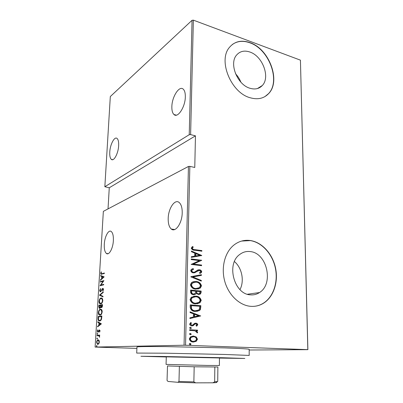 <?xml version="1.0" encoding="UTF-8"?>
<svg xmlns="http://www.w3.org/2000/svg" width="403" height="403" viewBox="0 0 403 403"><rect width="100%" height="100%" fill="white"/><g stroke="black" fill="none" stroke-linecap="round" stroke-linejoin="round"><path stroke-width="0.6" d="M250.465 294.85C253.749 295.127 256.766 294.356 259.512 292.543C274.015 283.818 267.008 253.044 250.364 251.588C246.475 251.074 242.928 252.041 239.725 254.484C226.018 263.849 234.052 294.381 250.465 294.85M239.981 289.616C244.576 280.931 241.956 267.839 234.44 261.572M249.976 88.257C255.044 89.738 259.154 88.826 262.298 85.517C270.494 77.326 262.635 56.093 249.89 52.027C244.404 50.194 239.976 51.201 236.601 55.045C228.803 63.583 237.402 84.877 249.976 88.257M240.873 82.162C239.634 79.023 237.861 76.232 235.559 73.794M250.182 97.753C257.724 99.884 263.844 98.528 268.539 93.698C281.158 81.361 269.476 49.126 250.051 42.673C241.543 39.736 234.677 41.302 229.458 47.373C217.766 60.505 231.146 92.897 250.182 97.753M264.967 96.574L268.348 93.808C280.967 81.477 269.29 49.252 249.87 42.809C243.115 40.396 237.226 40.99 232.204 44.602M250.696 306.325C255.447 306.673 259.824 305.575 263.819 303.031C273.803 296.608 278.528 281.677 275.501 267.768C272.504 253.85 262.131 242.349 250.535 240.546C244.384 239.659 238.783 241.206 233.735 245.195C224.859 252.379 220.92 267.446 224.728 281.229C228.506 295.016 239.518 305.474 250.696 306.325M254.636 306.285C257.86 305.897 260.847 304.824 263.612 303.056C273.597 296.633 278.322 281.712 275.294 267.809C272.302 253.895 261.93 242.399 250.339 240.601L241.614 241.059M113.364 240.601C113.036 248.414 109.006 255.714 106.407 253.457C104.795 252.021 104.09 248.953 104.291 244.258C104.634 236.606 108.578 229.247 111.263 231.518C112.835 232.914 113.53 235.936 113.364 240.601M118.648 145.619C118.341 153.417 113.802 161.799 111.334 159.376C110.115 158.243 109.591 155.82 109.767 152.117C110.084 144.496 114.538 136.043 117.092 138.466C118.286 139.569 118.804 141.952 118.648 145.619M185.33 96.836C185.279 107.012 177.693 118.497 173.955 114.512C172.474 113.092 171.774 110.487 171.859 106.689C171.93 96.841 179.33 85.169 183.264 89.184C184.695 90.564 185.38 93.113 185.33 96.836M182.216 212.834C182.136 223.151 175.411 232.823 171.285 229.02C169.139 227.106 168.111 223.594 168.197 218.486C168.318 208.467 174.867 198.639 179.174 202.508C181.244 204.361 182.262 207.802 182.216 212.834M96.7 345.532L96.972 346.026L96.639 346.54L96.367 346.041L96.7 345.532M97.153 338.011L97.425 338.495L97.093 339.014L96.821 338.53L97.153 338.011M97.43 333.402L97.702 333.875L97.37 334.394L97.098 333.921L97.466 333.402M101.395 323.856L97.571 326.848L97.602 326.309L98.816 325.397L98.957 322.984L97.843 322.324L97.874 321.785L101.395 323.856M100.412 309.237L101.334 309.444C101.868 309.695 102.155 310.496 102.196 311.851C101.747 314.073 101.042 315.171 100.08 315.141L99.224 314.955C98.67 314.698 98.377 313.872 98.342 312.486C98.78 310.325 99.47 309.242 100.412 309.237L100.967 309.267M101.082 297.998L102.05 298.19L102.861 300.502C102.412 302.718 101.712 303.832 100.75 303.847L99.848 303.671C99.319 303.414 99.042 302.623 99.017 301.298C99.45 299.142 100.14 298.044 101.082 297.998L101.702 298.019M99.672 290.432L100.559 288.573L100.715 288.996L100.04 290.351L100.584 291.293L102.72 288.407L103.153 288.483L103.5 289.545L102.79 291.142L102.926 288.926L102.211 289.364L100.554 291.777L100.1 291.696L99.672 290.432L100.035 290.462M104.15 276.856L100.367 280.377L100.397 279.858L101.596 278.775L101.737 276.453L100.629 276.025L100.659 275.511L104.15 276.856M101.949 273.728L104.377 273.012L104.352 273.491L100.987 274.257L100.7 273.31L101.193 271.859L101.455 272.065L101.067 273.234L101.259 273.788L104.367 273.214M100.266 282.045L100.292 281.571L103.934 280.594L100.836 285.072L103.712 284.342L103.687 284.825L100.045 285.747L103.118 281.284L100.266 282.045M99.481 295.107L103.274 291.873L103.239 292.407L100.171 295.016L103.007 296.346L102.977 296.88L99.47 295.228L103.244 292.371M98.866 305.273L102.523 304.613L102.463 305.691C102.307 306.96 101.969 307.6 101.44 307.605L100.7 307.106L99.697 308.386L99.234 308.285L98.775 306.774L98.866 305.273L102.518 304.744M98.085 318.264L98.191 316.501L101.858 315.997L101.546 319.01C101.002 320.365 100.382 321.015 99.687 320.959L98.821 320.768C98.282 320.521 98.04 319.685 98.085 318.264L98.463 318.284M100.03 330.954L99.581 332.117L99.702 330.964L99.375 330.389L97.964 332.243L97.269 331.044L97.702 329.79L97.828 331.709L99.39 329.891L100.03 330.954M97.063 335.286L99.737 335.11L99.707 335.613L99.309 335.639L99.566 337.251L98.997 335.855L97.032 335.785L97.063 335.286L99.732 335.165M99.027 340.394L99.375 342.046L98.831 343.734L97.838 344.369L97.335 344.227L96.599 342.157C96.911 340.545 97.415 339.769 98.11 339.84L99.027 340.394M188.453 166.459L103.349 211.363L95.113 347.074L184.05 345.22L188.453 166.459L189.848 166.374L185.551 345.24L307.821 349.638L300.426 60.158L307.887 349.663L249.175 350.016M193.364 20.15L190.614 134.612L189.234 134.713L104.845 186.725L110.316 96.544L192.055 20.306L193.364 20.15L300.426 60.158M189.234 134.713L192.055 20.306M196.256 336.968L197.51 339.21L196.175 341.346L193.354 342.021C191.269 342.076 189.929 341.024 189.324 338.863L190.503 336.822L193.475 336.052L196.256 336.968L195.878 336.984L197.132 339.225L197.51 339.21M189.672 329.74L197.551 330.153L197.535 330.808L196.382 330.747L197.646 332.299L197.364 332.933L195.022 330.813L189.657 330.4L189.672 329.74M197.787 324.753L196.649 326.168L195.989 325.669L196.83 324.672L195.798 323.826L194.901 324.088L193.133 325.705L191.909 325.901C190.74 325.916 189.989 325.317 189.657 324.108L190.765 322.546L191.49 323.04L190.629 324.143L191.878 325.241L192.775 325.004L194.558 323.357L195.772 323.171C196.815 323.146 197.485 323.674 197.787 324.753L196.498 326.052M190.181 307.202L190.231 304.875L200.865 305.701L200.412 309.534L199.556 310.496L195.319 311.418C192.503 311.514 190.79 310.109 190.181 307.202M190.564 290.064L201.127 291.052L201.102 292.437L200.462 294.014L198.462 294.462L196.236 293.439L195.651 294.16L193.495 294.664C191.883 294.618 190.891 293.747 190.518 292.049L190.564 290.064M190.866 276.705L201.424 274.7L201.414 275.38L192.906 277.002L201.319 280.438L201.309 281.118L190.861 276.861L201.424 274.7M191.249 259.582L191.264 258.958L201.686 260.267L193.385 264.071L201.601 265.058L201.586 265.678L191.143 264.428L199.47 260.61L191.249 259.582M194.981 249.653L201.863 250.585L201.853 251.2L194.866 250.258C193.153 250.384 191.944 249.664 191.239 248.092L192.483 246.53L193.279 247.019L192.312 248.283C192.916 249.291 193.803 249.749 194.981 249.653L201.863 250.585M189.848 166.374L194.77 167.462L195.46 135.846L190.614 134.612M201.772 255.492L191.299 257.401L191.314 256.721L194.694 256.157L194.76 253.144L191.425 251.709L191.44 251.034L201.772 255.492L201.399 255.709M190.73 270.504L191.314 269.345L193.087 268.584L193.611 269.259L192.221 269.894L191.818 270.64C192.045 271.652 192.629 272.191 193.576 272.257L194.614 272.116L197.762 269.995L199.354 269.778C200.583 269.829 201.379 270.494 201.742 271.773L201.213 272.796L199.953 273.441L199.324 272.786L200.331 272.262L200.684 271.577L199.384 270.408L193.546 272.886C192.095 272.801 191.158 272.01 190.73 270.504M196.014 281.521C198.765 281.596 200.588 283.027 201.49 285.818L200.321 288.085L195.908 289.127C193.133 289.077 191.299 287.626 190.407 284.785L191.501 282.629C192.871 281.667 194.372 281.294 196.014 281.521L195.641 281.591C198.392 281.667 200.215 283.097 201.117 285.888L201.49 285.818M195.717 296.14C198.483 296.17 200.321 297.59 201.228 300.401L199.943 302.799L195.611 303.842C192.815 303.832 190.967 302.391 190.075 299.53L191.284 297.243L195.344 296.195C198.11 296.23 199.948 297.646 200.855 300.457L201.228 300.401M200.679 315.836L189.924 318.551L189.939 317.841L193.415 317.015L193.48 313.846L190.06 312.567L190.075 311.857L200.679 315.997M190.493 327.307L191.38 328.012L190.463 328.626L189.571 327.916L190.181 327.327M190.357 333.417L191.249 334.127L190.327 334.747L189.435 334.037L190.1 333.432M190.135 343.396L191.027 344.102L190.105 344.736L189.209 344.031L189.984 343.401M195.46 135.846L109.268 187.778L104.845 186.725M136.909 348.388L95.113 347.074M109.268 187.778L108.029 208.895M185.551 345.24L184.05 345.22M201.49 250.691L201.485 251.15M192.216 246.696L193.279 247.019M192.916 247.125L192.473 247.835M192.11 247.941L191.949 248.389L192.312 248.283M191.949 248.389C192.548 249.397 193.44 249.85 194.619 249.759M191.314 256.761L194.694 256.157M191.435 251.296L201.404 255.593M195.823 253.603L195.455 253.704L195.41 256.076L199.782 255.311L195.823 253.603L195.772 255.981L199.782 255.311M195.41 256.076L195.772 255.981M191.259 259.099L201.686 260.267M201.314 260.358L201.681 260.398M201.314 260.489L193.385 264.071M193.017 264.161L201.601 265.058M201.228 265.149L201.218 265.632M192.73 268.68L193.244 269.34L193.611 269.259M193.244 269.34L191.853 269.975L191.45 270.725L191.818 270.64M191.45 270.725C191.677 271.733 192.266 272.272 193.208 272.342L193.576 272.257M193.208 272.342L194.08 272.257M198.085 269.879L199.354 269.778M198.981 269.859C200.215 269.914 201.011 270.579 201.374 271.859L201.742 271.773M201.374 271.859L200.84 272.876L199.908 273.395M198.518 270.489L198.029 270.72M197.661 270.806L196.971 271.567M196.604 271.652L194.538 272.856M201.052 274.781L201.042 275.45M201.319 280.438L192.906 277.002M200.946 280.508L200.941 280.972M201.117 285.888L199.948 288.15L197.833 289.097M193.581 281.642L195.641 281.591M194.09 282.251L192.08 283.102L191.133 284.936C191.803 287.299 193.279 288.508 195.551 288.558L197.374 288.472M195.923 288.493L199.379 287.671L200.422 285.742C199.722 283.425 198.251 282.226 196.004 282.15L192.448 283.032L191.501 284.866C192.171 287.228 193.647 288.442 195.923 288.493L195.551 288.558M191.133 284.936L191.501 284.866M190.564 290.165L201.127 291.052M200.754 291.112L200.729 292.497L201.102 292.437M200.729 292.497L200.09 294.074L199.163 294.467M195.651 294.16L196.236 293.439M195.279 294.22L194.276 294.658M193.138 294.079L194.916 293.656L195.43 292.931L195.591 291.173L191.642 290.805L191.274 290.87L191.254 291.817C191.274 293.208 191.904 293.963 193.138 294.079L193.898 294.029M198.085 293.888L199.586 293.57L200.044 291.586L196.674 291.273L196.301 291.334L196.296 291.767C196.321 293.087 196.916 293.792 198.085 293.888L198.81 293.832M196.296 291.767L196.664 291.707C196.689 293.026 197.289 293.732 198.457 293.827M196.674 291.273L196.664 291.707M191.254 291.817L191.621 291.752C191.647 293.147 192.271 293.903 193.511 294.019M191.642 290.805L191.621 291.752M200.855 300.457L199.566 302.849L197.193 303.822M193.647 296.22L195.344 296.195M194.05 296.85L191.853 297.706L190.805 299.651C191.48 302.028 192.961 303.232 195.254 303.247L196.8 303.192M195.626 303.197L198.981 302.406L200.15 300.341C199.45 298.008 197.969 296.82 195.707 296.779L192.221 297.651L191.173 299.595C191.848 301.978 193.334 303.177 195.626 303.197L195.254 303.247M190.805 299.651L191.173 299.595M190.231 304.95L200.865 305.701M200.487 305.751L200.457 307.247L200.835 307.202M200.457 307.247L200.039 309.575L200.412 309.534M200.039 309.575L199.183 310.542L196.815 311.413M194.961 310.814L198.614 310.053L199.425 309.076L199.772 306.26L190.946 305.655L191.153 308.708C192.11 310.139 193.38 310.839 194.961 310.814L196.452 310.768M191.153 308.708L191.526 308.663C192.483 310.098 193.752 310.799 195.334 310.768M191.319 305.605L191.526 308.663M200.301 316.038L189.924 318.501M190.07 312.038L200.301 315.876M194.573 314.254L194.196 314.295L194.145 316.793L198.639 315.781L194.573 314.254L194.518 316.758M195.42 323.856L195.082 323.977M194.704 324.007L192.755 325.73L193.133 325.705M192.755 325.73L192.125 325.906M190.538 322.677L191.49 323.04M191.118 323.07L190.256 324.173L190.629 324.143M190.256 324.173L191.878 325.241M191.506 325.271L191.919 325.241M195.138 323.196L195.772 323.171M195.395 323.201C196.437 323.176 197.107 323.705 197.41 324.778M190.151 327.337L191.38 328.012M191.007 328.042L190.433 328.621M189.672 329.785L197.551 330.153M197.173 330.173L197.158 330.787M197.646 332.299L197.263 332.319L196.004 330.772L196.382 330.747M197.263 332.319L197.102 332.802M190.04 333.442L191.249 334.127M190.871 334.142L190.266 334.742M197.132 339.225L195.798 341.356L196.175 341.346M195.798 341.356L193.621 342.026M192.735 336.062L193.475 336.052M193.102 336.067L195.878 336.984M192.851 336.727L190.871 337.291L189.929 338.913C190.372 340.585 191.39 341.401 192.982 341.371L193.5 341.361M193.359 341.356L195.531 340.807L196.548 339.165C196.08 337.507 195.047 336.691 193.455 336.712L191.244 337.276L190.307 338.903C190.75 340.57 191.768 341.391 193.359 341.356L192.982 341.371M189.929 338.913L190.307 338.903M189.863 343.416L191.027 344.102M190.654 344.112L189.999 344.726M100.987 274.257L101.48 274.307L101.208 273.743M101.067 273.345L100.7 273.31M101.591 273.818L102.448 273.778M100.891 279.909L100.397 279.858M102.09 278.826L101.596 278.775M102.1 278.821L102.12 278.443M102.231 276.604L101.737 276.453M102.236 276.503L100.629 276.025M101.123 276.075L101.148 275.697M103.44 277.118L102.095 276.594L101.984 278.428L103.44 277.118L102.095 276.594M102.478 278.478L101.984 278.428M100.775 281.909L100.292 281.571M100.79 281.616L103.858 280.795M103.702 284.518L100.836 285.072M100.362 285.667L100.05 285.636M100.604 285.606L100.972 285.087M103.485 281.319L103.118 281.284M100.876 291.319L100.584 291.293M101.349 291.047L100.952 291.011M102.634 288.916L102.145 288.85M102.649 288.896L103.148 288.477M103.082 288.437L102.72 288.407M103.062 290.78L102.594 290.739M103.495 289.606L103.128 289.571M103.455 288.986L103.173 288.946M100.624 291.752L100.236 291.173M102.987 296.689L99.47 295.228M100.664 303.857L99.722 302.86M99.38 301.323L99.017 301.298M100.483 298.754L101.586 298.034M101.284 303.394L100.78 303.358L101.934 303.071M102.684 299.091L101.596 298.517M100.78 303.358C101.556 303.328 102.12 302.406 102.478 300.603L101.798 298.623L101.052 298.482C100.287 298.527 99.732 299.434 99.385 301.202L100.055 303.212L100.78 303.358M102.851 300.628L102.478 300.603M101.546 307.58L100.7 307.106M99.803 308.36L99.365 307.746M99.148 306.804L98.775 306.774M99.35 305.665L99.37 305.308M100.876 307.116L100.967 306.723M100.065 307.917L100.377 307.882M101.793 307.136L102.11 307.106M102.075 305.852L102.115 305.177L100.936 305.383L101.465 307.116L102.075 305.852L102.448 305.877M102.488 305.202L102.115 305.177M101.974 307.151L101.465 307.116M100.538 305.776L100.559 305.454L99.209 305.691L99.727 307.897L100.438 306.819L100.538 305.776L100.911 305.806M100.931 305.479L100.559 305.454M100.941 306.854L100.438 306.819M100.236 307.932L99.727 307.897M100.065 315.141L99.088 314.159M98.71 312.506L98.342 312.486M99.748 310.028L100.921 309.272M100.191 314.652L101.334 314.33M101.989 310.33L100.891 309.761M100.11 314.647C100.886 314.652 101.45 313.751 101.813 311.937L101.098 309.882L100.382 309.726C99.617 309.741 99.062 310.637 98.715 312.406L99.415 314.496L100.619 314.678M102.186 311.957L101.813 311.937M98.675 316.924L98.7 316.531L98.191 316.501M98.7 316.531L101.848 316.103M99.687 320.959L98.715 319.952M99.818 320.471L101.057 320.073M101.445 316.546L98.534 316.939L98.488 319.236L99.047 320.32L99.717 320.461C100.292 320.511 100.79 319.942 101.213 318.758L101.445 316.546L101.823 316.572M101.601 318.778L101.213 318.758M100.226 320.491L99.717 320.461M98.105 326.445L97.602 326.309M98.11 326.334L99.324 325.423L98.816 325.397M99.324 325.423L99.345 325.11M99.455 323.201L98.957 322.984M99.47 323.01L97.843 322.324M98.352 322.35L98.367 322.078M99.203 325.1L99.717 325.13L101.188 324.022L99.319 323.196L99.203 325.1L100.674 323.997L99.319 323.196M101.188 324.022L100.674 323.997M99.773 331.805L99.37 331.785M100.03 330.979L99.702 330.964M99.989 330.435L99.42 330.395M97.652 332.168L98.161 332.188L97.848 331.719M97.597 331.059L97.269 331.044M98.428 331.77L97.979 331.75M98.639 331.598L98.241 331.583M98.921 330.918L98.554 330.903M99.299 330.41L99.476 330.148L98.967 330.128M97.627 334.173L97.098 333.921M97.607 333.941L97.682 333.644M99.652 336.994L99.294 336.984M99.692 336.691L99.36 336.681M99.481 335.855L98.836 335.77M99.35 335.795L98.695 335.734M97.546 335.749L97.571 335.306M97.355 338.787L96.821 338.53M97.33 338.55L97.405 338.258M98.045 344.338L97.355 343.653M96.927 342.167L96.599 342.157M97.642 340.51L98.443 339.885M99.138 340.59L98.201 340.344M97.869 343.865C98.403 343.915 98.795 343.316 99.042 342.056L98.478 340.449L98.075 340.339C97.546 340.293 97.163 340.893 96.927 342.142L97.481 343.754L98.861 343.694M99.375 342.071L99.042 342.056M96.906 346.313L96.367 346.041M96.881 346.061L96.952 345.774M219.459 358.076L244.828 358.453L222.804 357.738L161.346 356.459L140.929 356.277L166.298 356.962M224.642 354.464L249.185 355.431L249.175 349.336C248.933 348.953 240.772 348.469 224.693 347.895L165.764 346.605C147.085 346.454 137.488 346.58 136.97 346.983L136.703 353.073L165.552 353.199L224.642 354.464M166.298 356.846L219.459 357.96M166.303 356.69L166.061 364.393L207.122 365.44L219.383 365.506L219.459 357.804M217.277 381.641L216.461 382.225C217.469 382.477 216.28 382.669 212.9 382.8L214.653 381.848L217.726 381.48L217.882 367.007L194.175 366.79L167.497 365.949L167.049 380.432L167.915 381.354M194.175 366.79L193.868 381.883L195.662 382.85L177.904 382.311L168.011 381.445M212.9 382.8L195.662 382.85M214.834 367.073L214.653 381.848M177.904 382.311L178.982 381.44L193.868 381.883M179.38 366.438L178.982 381.44M167.497 365.949L167.049 380.432M190.926 306.522L191.299 306.476M193.883 324.768L194.256 324.742M101.944 289.908L101.591 289.878M101.798 316.98L101.42 316.954M247.462 294.245L259.512 292.543M257.472 88.539L262.298 85.517M108.175 253.673L106.407 253.457M112.739 159.674L111.334 159.376M176.343 115.157L173.955 114.512M174.68 229.539L171.285 229.02M193.062 247.205L192.699 247.311M192.221 269.894L191.853 269.975M201.213 272.796L200.84 272.876M197.384 271.224L197.017 271.31M200.321 288.085L199.948 288.15M192.448 283.032L192.08 283.102M200.462 294.014L200.09 294.074M199.943 302.799L199.566 302.849M192.221 297.651L191.853 297.706M199.556 310.496L199.183 310.542M196.906 326.002L196.528 326.032M194.901 324.088L194.528 324.118M193.475 325.508L193.102 325.533M191.269 323.181L190.896 323.211M191.123 328.455L190.75 328.48M190.977 334.581L190.604 334.596M191.244 337.276L190.871 337.291M190.735 344.575L190.362 344.585M102.926 288.926L103.43 288.966M100.1 291.696L100.599 291.737M99.848 303.671L100.352 303.706M101.798 298.623L102.307 298.663M100.992 307.514L101.496 307.549M99.234 308.285L99.743 308.32M99.224 314.955L99.727 314.99M101.098 309.882L101.606 309.912M98.821 320.768L99.329 320.798M99.511 330.43L99.994 330.45M98.997 335.855L99.491 335.875M97.335 344.227L97.848 344.243M98.478 340.449L98.992 340.47"/></g></svg>
